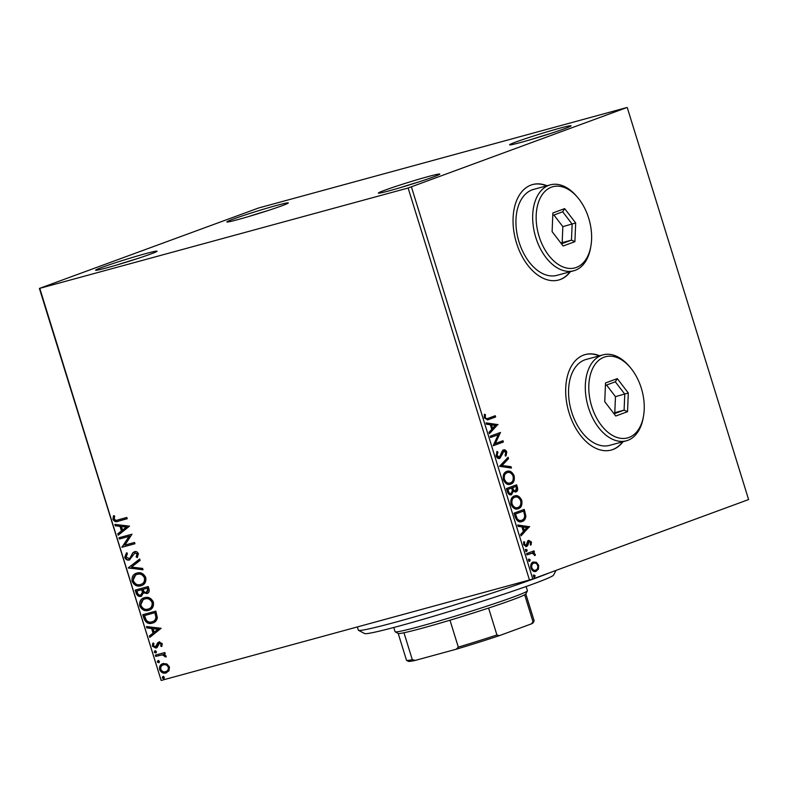 <?xml version="1.0" encoding="UTF-8"?>
<svg xmlns="http://www.w3.org/2000/svg" width="788" height="788" viewBox="0 0 788 788"><rect width="100%" height="100%" fill="white"/><g stroke="black" fill="none" stroke-linecap="round" stroke-linejoin="round"><path stroke-width="1.18" d="M384.899 190.184A32.16 1.359 -17.2 0 0 378.407 193.149A32.16 1.359 -17.2 0 0 399.861 187.79A32.16 1.359 -17.2 0 0 433.272 176.995A32.16 1.359 -17.2 0 0 439.803 174.138A32.16 1.359 -17.2 0 0 419.531 179.024A32.16 1.359 -17.2 0 0 384.899 190.184M516.14 141.909A32.16 1.359 -17.2 0 0 509.649 144.864A32.16 1.359 -17.2 0 0 531.102 139.515A32.16 1.359 -17.2 0 0 564.513 128.71A32.16 1.359 -17.2 0 0 571.044 125.863A32.16 1.359 -17.2 0 0 550.773 130.749A32.16 1.359 -17.2 0 0 516.14 141.909M233.396 219.025A32.16 1.359 -17.2 0 0 226.895 221.989A32.16 1.359 -17.2 0 0 248.358 216.631A32.16 1.359 -17.2 0 0 281.759 205.835A32.16 1.359 -17.2 0 0 288.29 202.979A32.16 1.359 -17.2 0 0 268.028 207.865A32.16 1.359 -17.2 0 0 233.396 219.025M102.154 267.299A32.16 1.359 -17.2 0 0 95.653 270.264A32.16 1.359 -17.2 0 0 117.117 264.906A32.16 1.359 -17.2 0 0 150.518 254.11A32.16 1.359 -17.2 0 0 157.048 251.264A32.16 1.359 -17.2 0 0 136.787 256.149A32.16 1.359 -17.2 0 0 102.154 267.299M546.99 185.761A49.486 31.008 74.7 0 0 532.649 184.54A49.486 31.008 74.7 0 0 531.043 185.052A49.486 31.008 74.7 0 0 516.12 241.729A49.486 31.008 74.7 0 0 558.682 280.016A49.486 31.008 74.7 0 0 560.288 279.504A49.486 31.008 74.7 0 0 570.423 271.683M558.495 280.065A49.486 31.008 74.7 0 0 559.913 279.612A49.486 31.008 74.7 0 0 570.049 271.791M546.616 185.86A49.486 31.008 74.7 0 0 532.461 184.589M599.619 355.772A49.486 31.008 74.7 0 0 585.277 354.561A49.486 31.008 74.7 0 0 583.672 355.073A49.486 31.008 74.7 0 0 568.749 411.74A49.486 31.008 74.7 0 0 611.311 450.037A49.486 31.008 74.7 0 0 612.916 449.524A49.486 31.008 74.7 0 0 623.052 441.704M611.133 450.086A49.486 31.008 74.7 0 0 612.542 449.623A49.486 31.008 74.7 0 0 622.678 441.802M599.244 355.88A49.486 31.008 74.7 0 0 585.09 354.61M626.854 107.542L258.543 208.002L39.4 288.438L408.125 188.007L626.854 107.542M535.564 571.497L536.175 571.33C534.067 572.137 532.314 571.054 530.895 568.079C530.363 564.779 531.161 562.75 533.289 562.002L536.323 562.268L538.618 565.242L538.45 569.113L535.84 571.438M532.087 553.225L526.955 554.89L526.561 553.619L534.018 550.871L534.412 552.152L533.318 552.555L535.229 554.309L535.279 555.373L532.087 553.225L530.777 553.521M526.246 546.616L523.636 544.626L523.833 541.642L524.749 542.114L524.503 544.153L526.187 545.257L527.694 541.149L528.718 540.312L531.427 542.016L531.122 544.863L530.255 544.35L530.531 542.43L529.152 541.573L527.645 545.68L526.404 546.586M528.521 541.74L527.822 542.331L528.571 542.124M523.626 542.124L523.764 544.35L525.369 545.483L526.187 545.257M523.518 509.659L525.123 516.16C524.798 519.272 523.567 521.114 521.41 521.686L522.158 521.489C519.272 522.759 516.958 521.262 515.224 516.987L514.032 513.146L524.237 509.393L525.862 515.963C525.547 519.065 524.306 520.907 522.158 521.489L521.656 521.646M515.579 491.998L513.352 491.131L511.55 494.697C509.866 495.307 508.496 494.362 507.442 491.87L506.428 488.56L516.632 484.807L517.352 487.142C518.051 489.693 517.608 491.269 516.002 491.879L515.766 491.958M499.533 466.309L508.102 457.257L508.536 458.646L502.035 465.511L511.018 466.683L511.451 468.062L499.533 466.309M490.619 437.488L490.225 436.217L500.429 432.464L495.376 443.526L502.99 440.728L503.384 441.999L493.17 445.752L498.213 434.7L490.619 437.488M488.452 418.221L495.248 415.719L495.642 416.99L487.693 419.866L484.236 417.817L484.443 414.261L485.428 414.626L485.28 417.423C486.265 418.802 487.329 419.068 488.452 418.221L486.777 418.733L484.531 417.63L485.28 417.423M411.444 186.963L532.777 578.953L748.6 499.562L627.258 107.572M497.937 424.407L489.437 433.676L489.003 432.287L491.751 429.391L490.313 424.742L486.521 424.249L486.088 422.87L498.006 424.624M503.493 449.987C504.803 449.475 505.906 450.165 506.782 452.066L506.044 455.888L505.108 455.129L505.738 452.43L503.926 451.238L499.868 458.399C498.331 458.941 497.051 458.114 496.026 455.927L497.11 451.386L497.947 452.233L497.051 455.444L499.494 457.119L502.143 451.209L503.719 449.909M496.706 451.938L497.198 452.43L496.302 455.651L498.597 457.365L499.494 457.119M503.365 451.396L502.104 452.696L502.842 452.489M506.763 471.441C509.639 470.278 512.092 471.707 514.111 475.725C514.84 480.335 513.717 483.142 510.742 484.137C507.856 485.29 505.413 483.842 503.414 479.774C502.724 475.233 503.837 472.455 506.763 471.441L507.206 471.303M506.014 471.648C508.9 470.485 511.353 471.913 513.372 475.932C514.091 480.542 512.968 483.339 510.003 484.344L510.24 484.295M514.367 496.026C517.253 494.864 519.706 496.292 521.725 500.311C522.444 504.921 521.321 507.718 518.356 508.723C515.46 509.875 513.018 508.418 511.018 504.359C510.329 499.809 511.442 497.031 514.367 496.026L514.82 495.879M513.628 496.223C516.504 495.061 518.957 496.489 520.976 500.518C521.705 505.118 520.582 507.925 517.608 508.92L517.844 508.881M529.556 526.551L521.055 535.82L520.622 534.431L523.37 531.536L521.932 526.886L518.14 526.394L517.706 525.015L529.625 526.768M526.039 549.325L527.211 550.073L526.689 551.442L525.517 550.704L526.098 549.305M529.053 559.076L530.235 559.825L529.713 561.194L528.531 560.445L529.122 559.056M533.978 574.974L535.15 575.713L534.628 577.092L533.446 576.343L534.037 574.954M166.829 663.92L169.469 666.924L168.967 670.775L165.963 672.932C163.274 673.701 161.156 672.597 159.619 669.613C159.215 666.313 160.368 664.314 163.077 663.604L166.829 663.92M166.495 672.765L166.544 672.716C163.855 673.484 161.747 672.381 160.2 669.396L159.619 669.613M162.584 663.762L163.077 663.604M155.325 655.153L164.84 652.553L165.234 653.823L163.835 654.207L166.091 655.99L166.061 657.054L162.249 654.858L155.719 656.424L155.325 655.153M162.279 643.697L161.688 646.524L160.644 646.002L161.136 644.101L159.471 643.215L157.285 647.273L155.945 648.091L152.36 646.16L152.842 643.195L153.946 643.678L153.483 645.697L155.502 646.83L157.698 642.772L159.038 641.964L162.279 643.697M161.914 646.13L161.225 645.786L161.717 643.885L160.062 643.008L158.703 643.757M155.502 646.83L156.891 646.071L157.452 644.446L156.871 644.663M143.987 618.521L142.795 614.679L155.817 611.124L157.344 617.693C156.704 620.767 155.019 622.579 152.291 623.121C148.597 624.332 145.819 622.796 143.987 618.521L144.568 618.304L143.396 614.512M153.089 622.865L152.872 622.904C149.178 624.116 146.41 622.579 144.568 618.304M135.191 590.094L148.213 586.538L148.932 588.882C149.612 591.424 148.932 592.99 146.883 593.571L143.633 592.773L141.111 596.289C138.954 596.861 137.329 595.895 136.206 593.394L135.191 590.094M147.257 593.443L143.633 592.773M141.466 596.171L141.702 596.073C139.545 596.644 137.91 595.679 136.797 593.187L136.206 593.394M128.296 567.843L139.683 558.997L140.106 560.376L131.478 567.094L142.598 568.414L143.022 569.803L128.296 567.843L139.742 559.185M119.382 539.022L118.988 537.751L132.01 534.195L124.849 545.109L134.561 542.459L134.955 543.74L121.933 547.286L129.065 536.382L119.382 539.022L119.963 538.805L119.579 537.583M118.161 519.824L126.819 517.46L127.213 518.731L118.427 521.124C116.22 522.277 114.388 521.686 112.93 519.351L113.462 515.815L114.664 516.189L114.26 518.967C115.383 520.356 116.683 520.641 118.161 519.824M39.804 288.467L161.146 680.458L529.457 579.998L408.125 188.007M129.518 526.148L118.2 535.21L117.767 533.821L121.421 530.984L119.983 526.345L115.284 525.783L114.851 524.404L129.518 526.148M128.946 558.702L130.099 557.934L132.699 552.871L134.482 551.679C136.166 551.196 137.486 551.905 138.432 553.806L137.22 557.599L136.107 556.82L137.092 554.151L134.935 552.93L129.321 559.982C127.361 560.485 125.834 559.647 124.721 557.451L126.415 552.959L127.4 553.816L126.031 556.998L129.281 558.584M137.545 557.195L136.698 556.604L137.683 553.934L135.152 552.851M136.915 573.073C140.599 571.97 143.554 573.437 145.76 577.466C146.312 582.066 144.697 584.834 140.914 585.77C137.22 586.873 134.285 585.376 132.108 581.308C131.586 576.767 133.192 574.028 136.915 573.073L136.196 573.309M141.663 585.533L141.495 585.563C137.802 586.656 134.866 585.169 132.689 581.091L132.108 581.308M144.529 597.659C148.213 596.555 151.158 598.013 153.374 602.052C153.926 606.642 152.311 609.41 148.528 610.355C144.834 611.449 141.899 609.961 139.712 605.883C139.2 601.352 140.806 598.614 144.529 597.659L143.81 597.885M149.277 610.119L149.109 610.139C145.416 611.232 142.48 609.745 140.294 605.676L139.712 605.883M161.136 628.292L149.819 637.354L149.385 635.965L153.039 633.128L151.601 628.489L146.903 627.928L146.469 626.539L161.136 628.292M155 650.878L156.408 651.637L155.65 652.996L154.241 652.228L154.891 650.908M158.014 660.62L159.432 661.388L158.674 662.738L157.255 661.979L157.905 660.659M162.939 676.518L164.347 677.276L163.589 678.635L162.18 677.877L162.83 676.557M161.146 680.458L39.4 288.438M532.777 578.953L529.457 579.998M127.203 518.681L119.008 520.917C116.801 522.07 114.969 521.469 113.511 519.134L112.93 519.351M113.511 519.134L114.043 515.598M118.722 534.796L118.348 533.604L117.767 533.821M118.348 533.604L121.421 530.984M122.002 530.767L120.564 526.128L119.983 526.345M120.564 526.128L115.284 525.783M115.866 525.566L115.531 524.483M122.583 530.078L126.986 526.886L121.48 526.522L122.583 530.078L126.405 527.103L121.48 526.522M126.986 526.886L126.405 527.103M134.945 543.681L121.933 547.286M122.524 547.069L121.844 547M122.435 546.783L129.065 536.382M129.646 536.165L119.963 538.805M129.912 559.766C127.952 560.278 126.415 559.431 125.302 557.234L124.721 557.451M125.302 557.234L126.996 552.743M129.537 558.485L130.099 557.934M130.68 557.727L132.699 552.871M133.29 552.654L135.063 551.462M136.698 556.604L136.107 556.82M137.683 553.934L137.092 554.151M142.933 569.507L128.365 568.05M132.689 581.091L136.501 573.201M141.111 584.282C144.106 583.534 145.416 581.337 145.031 577.673C143.239 574.422 140.865 573.24 137.9 574.127L137.023 574.432M141.426 584.184L140.53 584.499C143.524 583.75 144.834 581.544 144.44 577.89C142.658 574.639 140.284 573.457 137.319 574.344L136.718 574.541L137.309 574.324M145.031 577.673L144.44 577.89M137.9 574.127L137.319 574.344C134.334 575.092 133.034 577.279 133.428 580.894C135.181 584.203 137.545 585.405 140.53 584.499M136.797 593.187L135.782 589.926M143.012 592.172L142.342 589.463L136.915 591L137.368 592.458C137.969 594.487 139.082 595.334 140.717 595.019L143.012 592.172L142.431 592.389L141.761 589.68L136.915 591M143.091 589.316L147.849 587.966L148.262 589.276L147.307 592.005L146.469 592.3L147.671 589.493L147.267 588.173L143.091 589.316L143.298 589.966C143.869 591.877 144.933 592.655 146.469 592.3M148.262 589.276L147.671 589.493M147.849 587.966L147.267 588.173M142.342 589.463L141.761 589.68M140.717 595.019L142.431 592.389M140.294 605.676L144.106 597.787M148.715 608.868C151.72 608.119 153.02 605.913 152.636 602.259C150.843 599.008 148.469 597.826 145.514 598.713L144.637 599.018M149.031 608.769L148.134 609.085C151.138 608.336 152.439 606.13 152.054 602.475C150.262 599.215 147.888 598.033 144.923 598.929L144.332 599.116L144.913 598.9M152.636 602.259L152.054 602.475M145.514 598.713L144.923 598.929C141.948 599.678 140.648 601.855 141.032 605.48C142.786 608.779 145.159 609.981 148.134 609.085M153.394 622.747L152.872 622.904M152.488 621.634C154.724 621.2 156.063 619.703 156.487 617.142L155.463 612.542L145.11 615.369L144.529 615.586L146.332 620.264C148.055 622.037 149.917 622.559 151.897 621.84L152.833 621.525M155.463 612.542L144.529 615.586M156.487 617.142L155.906 617.349L154.872 612.759M151.897 621.84C154.143 621.407 155.472 619.91 155.906 617.349M150.341 636.94L149.966 635.749L149.385 635.965M149.966 635.749L153.039 633.128M153.621 632.912L152.183 628.272L151.601 628.489M152.183 628.272L146.903 627.928M147.484 627.711L147.149 626.627M154.202 632.222L158.605 629.031L153.099 628.666L154.202 632.222L158.024 629.248L153.099 628.666M158.605 629.031L158.024 629.248M161.225 645.786L160.644 646.002M161.717 643.885L161.136 644.101M160.062 643.008L159.294 643.54L160.062 643.008M156.526 647.874L152.36 646.16M152.941 645.943L153.424 642.978M157.452 644.446L158.28 642.555L157.698 642.772M158.28 642.555L159.619 641.747M156.241 652.779L154.241 652.228M154.822 652.021L155.581 650.661M165.224 653.774L163.835 654.207M166.13 656.7L164.859 656.719M165.441 656.502L165.441 655.892L164.85 656.109M165.441 655.892L162.249 654.858M162.83 654.641L155.719 656.424M156.3 656.207L155.925 654.986M159.255 662.531L157.255 661.979M157.846 661.762L158.595 660.413M160.2 669.396C159.797 666.096 160.949 664.097 163.658 663.398M166.14 671.445C168.179 670.952 169.095 669.475 168.888 667.022C167.667 664.845 166.051 664.057 164.042 664.668L163.372 664.914M166.248 671.415L165.559 671.662C167.598 671.169 168.514 669.692 168.297 667.239C167.076 665.062 165.47 664.274 163.461 664.885L163.628 664.806M168.888 667.022L168.297 667.239M164.042 664.668L163.461 664.885C161.432 665.377 160.535 666.845 160.791 669.288C161.973 671.484 163.559 672.272 165.559 671.662M164.17 678.419L162.18 677.877M162.761 677.66L163.52 676.301M117.343 264.847A29.688 1.251 162.8 0 1 136.088 259.035M248.584 216.562A29.688 1.251 162.8 0 1 267.329 210.76M531.339 139.446A29.688 1.251 162.8 0 1 550.083 133.645M400.097 187.721A29.688 1.251 162.8 0 1 418.842 181.92M494.519 415.985L494.894 417.197L495.642 416.99M494.894 417.197L487.368 419.955M484.315 414.695L485.428 414.626M484.689 414.823L484.423 416.734L485.162 416.537M484.423 416.734L484.531 417.63M497.258 424.821L489.299 433.233M486.186 423.176L497.189 424.614M491.525 424.899L490.786 425.106L491.889 428.662L495.504 425.421L491.525 424.899L492.628 428.465M499.7 432.73L500.508 432.73M499.769 432.937L494.628 443.733L495.376 443.526M502.261 440.994L502.636 442.206L503.384 441.999M502.636 442.206L493.15 445.693M490.599 437.429L498.213 434.7M497.198 452.43L497.947 452.233M496.302 455.651L497.051 455.444M502.744 450.184C504.064 449.682 505.157 450.372 506.044 452.263L506.782 452.066M506.044 452.263L505.305 456.094M502.104 452.696L501.572 454.637L502.32 454.44M501.572 454.637L499.129 458.596M507.492 457.897L507.787 458.843L508.536 458.646M507.787 458.843L502.035 465.511M501.286 465.708L511.018 466.683M510.279 466.88L510.604 467.954M513.372 475.932L514.111 475.725M506.418 472.918L507.157 472.711L506.418 472.918C504.074 473.706 503.168 475.922 503.699 479.547C505.305 482.847 507.275 484.019 509.609 483.074M510.358 482.867C512.702 482.069 513.618 479.833 513.087 476.169C511.451 472.928 509.472 471.776 507.157 472.711C504.812 473.509 503.916 475.716 504.448 479.35C506.054 482.64 508.024 483.812 510.358 482.867L509.186 483.202M503.699 479.547L504.448 479.35M515.904 485.073L516.613 487.348C517.312 489.89 516.859 491.466 515.263 492.086M510.811 494.903L512.614 491.338L513.352 491.131M507.57 491.101L508.319 490.904C508.92 492.933 509.866 493.771 511.156 493.426L512.367 490.757L511.658 488.048L507.117 489.653L507.57 491.101C508.181 493.13 509.127 493.978 510.417 493.633L510.9 493.495M511.156 493.426L510.417 493.633M512.161 488.521L512.909 488.314C513.49 490.225 514.387 490.983 515.588 490.619L516.386 487.782L515.982 486.462L511.964 487.87L512.161 488.521C512.742 490.422 513.638 491.19 514.85 490.816L515.303 490.697M515.588 490.619L514.85 490.816M511.964 487.87L512.702 487.664L512.909 488.314M515.982 486.462L512.702 487.664M507.117 489.653L507.866 489.446L508.319 490.904M511.658 488.048L507.866 489.446M520.976 500.518L521.725 500.311M514.022 497.494L514.771 497.297L514.022 497.494C511.678 498.292 510.782 500.508 511.314 504.133C512.919 507.423 514.889 508.605 517.224 507.649M517.962 507.452C520.316 506.654 521.223 504.418 520.691 500.754C519.056 497.514 517.086 496.351 514.771 497.297C512.427 498.085 511.52 500.301 512.052 503.926C513.668 507.226 515.628 508.398 517.962 507.452L516.79 507.777M511.314 504.133L512.052 503.926M525.123 516.16L525.862 515.963M516.465 518.908L517.214 518.701C518.701 520.454 520.218 520.957 521.764 520.208C523.537 519.745 524.513 518.218 524.69 515.648L523.587 511.048L514.731 514.229L516.465 518.908C517.952 520.661 519.479 521.163 521.026 520.415M523.587 511.048L515.47 514.032L517.214 518.701M514.731 514.229L515.47 514.032M520.572 520.563L521.764 520.208M528.876 526.965L520.917 535.377M517.805 525.32L528.807 526.758M523.143 527.044L522.405 527.251L523.508 530.807L527.123 527.566L523.143 527.044L524.247 530.6M527.98 540.519L531.427 542.016M530.679 542.223L530.383 545.06M527.822 542.331L526.896 545.877L527.645 545.68M526.896 545.877L525.872 546.724M524.01 542.321L524.749 542.114M523.764 544.35L524.503 544.153M525.438 545.463L526.069 545.296M525.291 549.531L527.211 550.073M526.473 550.28L525.951 551.649M533.299 551.137L533.673 552.349L534.412 552.152M532.57 552.752L534.491 554.516L535.229 554.309M534.491 554.516L534.53 555.57M531.339 553.432L526.936 554.831M528.315 559.283L530.235 559.825M529.487 560.022L528.965 561.401M532.55 562.208L536.323 562.268M535.574 562.465L537.869 565.439L538.618 565.242M537.869 565.439L537.702 569.32L538.45 569.113M537.702 569.32L535.436 571.527M533.437 563.341L532.934 563.479C531.339 564.001 530.708 565.489 531.063 567.941C532.146 570.128 533.476 570.896 535.032 570.266L535.781 570.059C537.377 569.527 538.017 568.03 537.702 565.577C536.589 563.4 535.249 562.642 533.673 563.272C532.077 563.794 531.457 565.282 531.811 567.744C532.895 569.921 534.215 570.699 535.781 570.059M531.063 567.941L531.811 567.744M533.23 575.171L535.15 575.713M534.412 575.92L533.89 577.289M556.042 570.394L553.56 575.092A98.963 4.167 162.8 0 1 533.466 583.869A98.963 4.167 162.8 0 1 430.681 617.093A98.963 4.167 162.8 0 1 364.657 633.562L358.471 630.311A103.908 4.383 -17.2 0 0 427.805 613.015A103.908 4.383 -17.2 0 0 535.722 578.126A103.908 4.383 -17.2 0 0 549.049 572.965M357.328 626.943L358.333 630.164A103.908 4.383 -17.2 0 0 358.471 630.311M527.399 590.892L525.773 593.985A66.803 2.817 162.8 0 1 524.66 594.792A66.803 2.817 162.8 0 1 512.2 599.904A66.803 2.817 162.8 0 1 488.59 608.06A66.803 2.817 162.8 0 1 449.987 620.205A66.803 2.817 162.8 0 1 403.968 632.754A66.803 2.817 162.8 0 1 398.255 633.453L395.162 631.828A69.275 2.916 -17.2 0 0 441.388 620.294A69.275 2.916 -17.2 0 0 513.333 597.038A69.275 2.916 -17.2 0 0 527.399 590.892A69.275 2.916 -17.2 0 0 527.428 590.764L526.108 586.518M393.764 627.494L395.074 631.73A69.275 2.916 -17.2 0 0 395.162 631.828M488.59 608.06L496.923 634.98L499.356 635.66A65.315 2.748 162.8 0 1 456.213 649.233L415.296 660.393A65.315 2.748 162.8 0 1 408.45 661.349L406.588 660.374A66.803 2.817 -17.2 0 0 412.301 659.674L415.296 660.393M531.437 623.869L532.993 621.712A66.803 2.817 -17.2 0 0 534.106 620.905L533.121 622.756A65.315 2.748 162.8 0 1 531.437 623.869L499.356 635.66M524.66 594.792L532.993 621.712M456.213 649.233L458.32 647.125A66.803 2.817 -17.2 0 0 496.923 634.98M449.987 620.205L458.32 647.125M403.968 632.754L412.301 659.674M398.186 633.414L406.5 660.275A66.803 2.817 -17.2 0 0 406.588 660.374M534.106 620.905A66.803 2.817 -17.2 0 0 534.126 620.767L525.813 593.906M551.472 187.16A42.059 26.359 74.7 0 0 539.1 236.43A42.059 26.359 74.7 0 0 576.323 267.447A42.059 26.359 74.7 0 0 590.921 245.856A42.059 26.359 74.7 0 0 577.762 197.601A42.059 26.359 74.7 0 0 551.472 187.16M590.921 245.856L590.645 247.462A44.532 27.905 -105.3 0 1 575.191 270.323A44.532 27.905 -105.3 0 1 573.753 270.776A44.532 27.905 -105.3 0 1 535.436 236.321A44.532 27.905 -105.3 0 1 548.881 185.308A44.532 27.905 -105.3 0 1 550.32 184.855A44.532 27.905 -105.3 0 1 576.708 196.36L577.762 197.601M550.32 184.855L533.575 189.416A44.532 27.905 74.7 0 0 532.136 189.878A44.532 27.905 74.7 0 0 518.701 240.882A44.532 27.905 74.7 0 0 557.008 275.347L573.753 270.776M574.905 241.67L563.115 246.004L552.112 231.642L552.88 212.947L564.671 208.613L575.683 222.974L574.905 241.67L571.467 240.123L572.137 224.097L562.701 211.785L552.782 215.439M560.908 243.128L562.169 242.665L562.839 226.639L575.683 222.974M562.839 226.639L553.925 215.016M562.169 242.665L571.467 240.123L561.44 243.817M562.701 211.785L564.671 208.613M604.1 357.181A42.059 26.359 74.7 0 0 591.739 406.441A42.059 26.359 74.7 0 0 628.952 437.468A42.059 26.359 74.7 0 0 643.55 415.877A42.059 26.359 74.7 0 0 630.39 367.622A42.059 26.359 74.7 0 0 604.1 357.181M643.55 415.877L643.274 417.473A44.532 27.905 -105.3 0 1 627.819 440.334A44.532 27.905 -105.3 0 1 626.381 440.797A44.532 27.905 -105.3 0 1 588.065 406.332A44.532 27.905 -105.3 0 1 601.51 355.329A44.532 27.905 -105.3 0 1 602.948 354.866A44.532 27.905 -105.3 0 1 629.346 366.381L630.39 367.622M602.948 354.866L586.203 359.436A44.532 27.905 74.7 0 0 584.765 359.889A44.532 27.905 74.7 0 0 571.33 410.903A44.532 27.905 74.7 0 0 609.636 445.358L626.381 440.797M627.534 411.691L615.743 416.025L604.741 401.663L605.519 382.958L617.3 378.624L628.312 392.985L627.534 411.691L624.106 410.144L624.766 394.118L615.33 381.806L605.411 385.45M613.537 413.139L614.798 412.676L615.467 396.65L628.312 392.985M615.467 396.65L606.553 385.036M614.798 412.676L624.106 410.144L614.069 413.828M615.33 381.806L617.3 378.624M119.008 520.917L118.427 521.124M132.108 555.048L131.527 555.264M142.539 590.104L141.958 590.32M155.719 613.379L155.137 613.596M159.501 655.34L158.92 655.547M487.999 419.728L488.747 419.531M516.613 487.348L517.352 487.142M524.276 512.092L525.015 511.895M515.155 515.598L515.894 515.401M527.448 543.887L528.196 543.681M528.718 554.171L529.467 553.964M159.353 643.264L159.934 643.047M155.65 646.781L156.231 646.564"/></g></svg>
